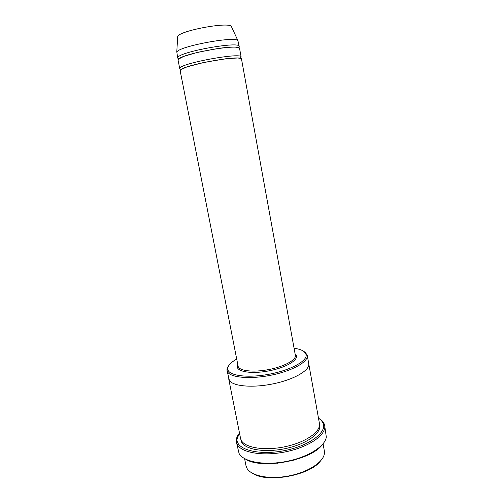 <?xml version="1.0" encoding="UTF-8"?>
<svg xmlns="http://www.w3.org/2000/svg" width="503" height="503" viewBox="0 0 503 503"><rect width="100%" height="100%" fill="white"/><g stroke="black" fill="none" stroke-linecap="round" stroke-linejoin="round"><path stroke-width="0.75" d="M179.753 68.666L178.093 60.203L178.314 59.505C180.747 53.821 240.918 43.139 239.598 48.577L241.138 57.065C242.54 52.086 182.501 62.806 179.98 68.031L179.753 68.666L181.168 69.508M240.132 58.367L241.138 57.065M236.712 359.092C230.361 362.688 227.4 366.127 227.821 369.416C228.727 375.747 247.784 378.3 269.275 374.201C290.778 370.177 307.584 360.846 306.12 354.621L304.346 351.811C302.253 350.101 298.826 348.912 294.073 348.252M276.908 463.313L294.683 459.956M323.071 443.797L324.347 450.933L324.353 453.863C323.102 462.464 307.566 472.43 288.508 475.995C269.463 479.629 251.362 476.02 247.061 468.469L245.998 465.74L244.584 458.629M320.38 461.138C310.068 475.228 268.149 483.15 253.411 473.795M228.752 365.637C227.343 367.366 226.771 368.995 227.048 370.535L227.727 372.138C231.279 377.847 251.462 379.4 272.299 374.949C293.161 370.566 308.628 361.512 307.251 355.401L305.415 352.49L303.875 351.446M238.101 366.171L180.168 70.778L180.401 70.156C182.941 65.044 242.943 54.318 241.528 59.184L295.368 355.351C295.588 355.979 295.946 356.168 296.43 355.91L295.267 354.099C300.863 358.626 287.458 367.473 268.376 370.963C249.306 374.565 233.97 371.069 237.831 364.788L237.315 367.083C237.762 367.146 238.02 366.838 238.101 366.171C238.799 370.818 252.802 372.61 268.407 369.63C284.032 366.706 296.418 359.934 295.368 355.351M238.453 47.71L239.214 46.452C240.509 40.894 180.307 51.57 177.892 57.367L177.678 58.078L178.842 58.97M239.214 46.452L237.894 40.592C234.75 35.908 178.873 46.358 176.842 52.023L177.678 58.078M231.669 27.137L231.311 26.37C228.23 21.66 179.628 30.746 177.766 36.379L177.653 37.348M239.485 433.008L237.045 438.943C235.75 449.305 257.989 455.699 283.742 450.757C309.515 445.96 327.887 431.901 322.907 422.721L321.298 420.395L318.468 418.081M308.716 363.6L319.43 423.457C321.128 431.392 306.252 442.124 285.779 446.563C265.339 451.09 245.187 447.959 241.314 440.427L240.547 438.358L228.683 378.721M322.278 444.721C311.175 460.421 261.723 469.764 245.659 459.195M228.695 378.809L229.381 380.45C232.971 386.392 253.154 388.134 273.94 383.676C294.758 379.287 310.15 370.026 308.735 363.688C310.15 370.026 294.752 379.287 273.94 383.676C253.154 388.134 232.971 386.392 229.381 380.45L227.054 370.554M239.459 433.039C237.542 435.384 236.485 437.704 236.291 439.987L236.416 442.175L237.215 444.382C241.39 452.926 263.899 456.617 286.899 451.556C309.936 446.589 326.585 434.441 324.668 425.5L323.989 423.413L322.341 421.036L318.506 418.106M324.668 425.5L326.309 436.994C325.384 446.262 307.71 457.453 285.779 461.553C263.868 465.734 243.326 461.767 239.082 453.473L236.416 442.175M319.531 424.356C322.348 432.247 308.043 443.413 287.257 448.186C266.515 453.052 245.609 449.959 241.673 442.219L240.78 439.232M227.821 369.416L227.048 370.535M306.12 354.621L307.251 355.382M177.704 36.499L176.767 52.142M231.311 26.37L237.894 40.592M178.911 58.914L183.922 56.336L197.654 52.318L218.579 48.37C227.337 47.213 234.027 46.974 236.102 47.188L238.365 47.684M181.03 69.603L186.978 66.88L203.916 62.429L226.174 58.694L237.862 57.977L240.289 58.405M308.735 363.688L307.251 355.401M237.045 438.943L236.291 439.987M322.907 422.721L323.989 423.413"/></g></svg>
